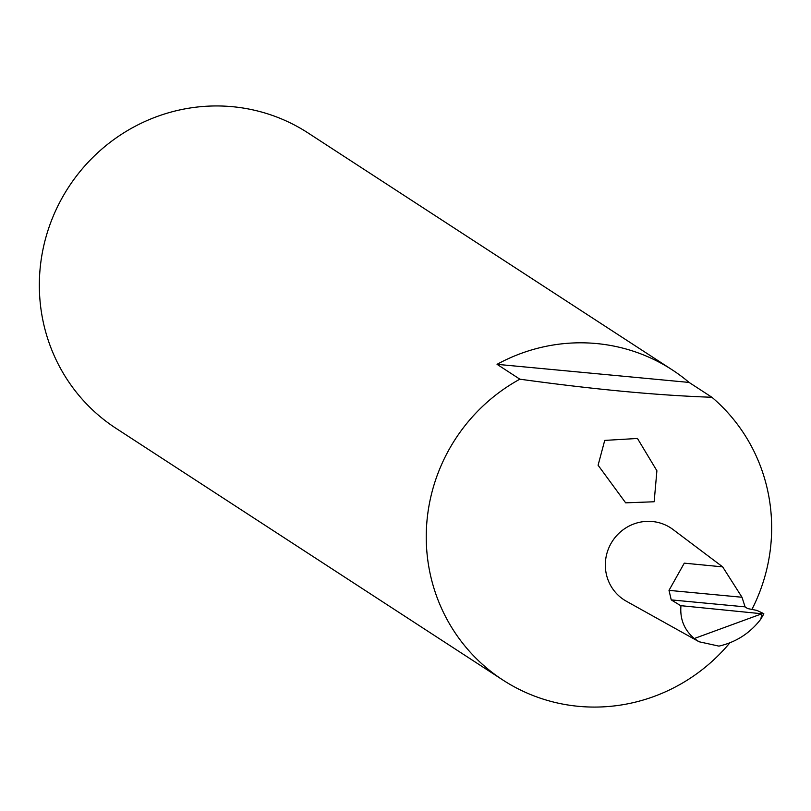 <?xml version="1.0" encoding="UTF-8"?>
<svg xmlns="http://www.w3.org/2000/svg" width="811" height="811" viewBox="0 0 811 811"><rect width="100%" height="100%" fill="white"/><g stroke="black" fill="none" stroke-linecap="round" stroke-linejoin="round"><path stroke-width="1.22" d="M656.9 470.775L654.153 501.756L625.666 502.84L598.092 465.23L604.722 440.403L637.466 438.467L656.9 470.775M519.871 379.183L497.052 364.332A176.169 171.222 -57 0 1 672.207 369.857L308.109 132.994A176.169 171.222 123 0 0 40.55 264.498A176.169 171.222 123 0 0 115.983 428.32L502.891 680.034A176.169 171.222 -57 0 1 427.458 516.212A176.169 171.222 -57 0 1 519.871 379.183C593.358 389.351 657.366 395.383 711.906 397.268A176.169 171.222 -57 0 1 770.45 548.52A176.169 171.222 -57 0 1 751.929 609.416M672.207 369.857A176.169 171.222 -57 0 1 689.086 382.427L711.906 397.268M729.9 642.799A176.169 171.222 -57 0 1 502.891 680.034M763.729 614.069L760.809 619.158C750.003 633.219 736.043 642.211 718.921 646.124L699.072 641.754L694.287 638.521C684.271 629.995 679.831 619.107 680.956 605.847L671.244 599.897L745.086 606.861L741.994 597.251L722.662 566.869L684.281 563.158L669.004 590.367L671.244 599.897M694.287 638.521L761.894 613.765L763.8 613.653L756.916 610.409L747.56 608.544L745.086 606.861M497.052 364.332L689.086 382.427M760.809 619.158L761.894 613.765L680.966 605.685M699.072 641.754L626.366 601.235A42.882 41.675 -57 0 1 605.624 559.935A42.882 41.675 -57 0 1 631.08 525.102A42.882 41.675 -57 0 1 673.029 529.512L722.662 566.869M669.004 590.367L741.994 597.251"/></g></svg>
